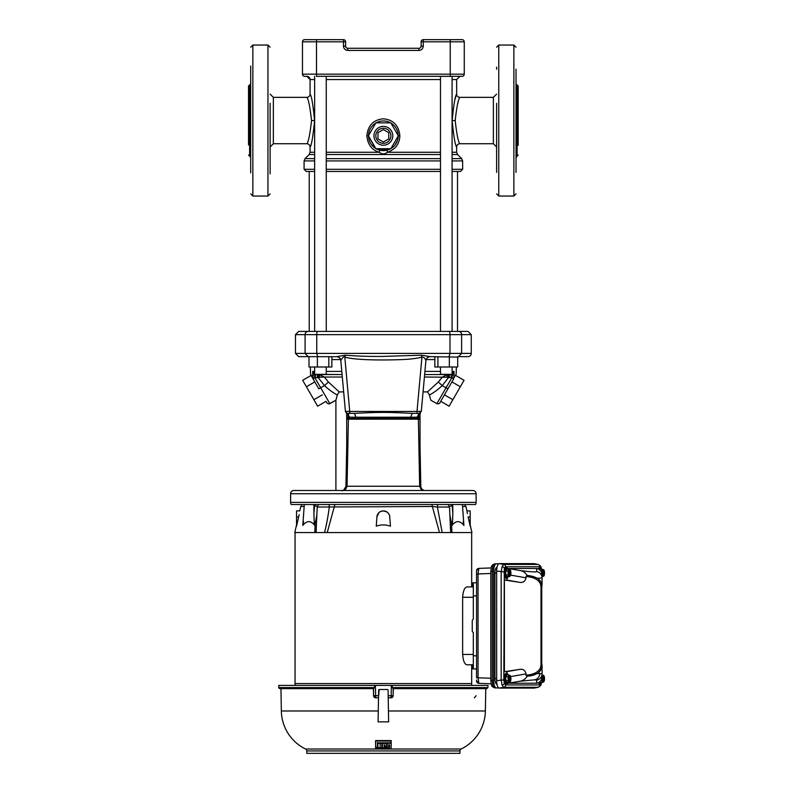 <?xml version="1.0" encoding="UTF-8"?>
<svg xmlns="http://www.w3.org/2000/svg" width="793" height="793" viewBox="0 0 793 793"><rect width="100%" height="100%" fill="white"/><g stroke="black" fill="none" stroke-linecap="round" stroke-linejoin="round"><path stroke-width="1.19" d="M468.029 356.642L458.532 356.642L468.029 356.642A3.231 3.231 0 0 0 471.27 353.41L471.27 334.646L468.029 331.405L298.693 331.405L295.462 334.646L305.087 334.646A3.231 3.103 -90 0 1 308.19 331.405M373.394 490.5L472.886 490.5A3.231 3.231 0 0 1 476.117 493.732L476.117 502.365A4.312 4.312 0 0 1 475.542 504.517L291.18 504.517L302.163 504.517L300.795 506.489L299.774 510.9L296.532 510.9L296.532 526.185C296.532 524.51 296.532 524.51 296.532 526.185L298.892 515.737M384.902 490.5L293.836 490.5A3.231 3.231 0 0 0 290.605 493.732L476.117 493.732M343.666 391.901L339.176 391.901L337.293 394.973L335.905 400.187L335.905 490.5L332.882 490.5M448.917 504.517L449.482 504.517L448.917 504.517M475.542 504.517L450.959 504.517M463.142 521.705L463.915 525.452L462.418 504.517L464.212 504.517M316.298 504.517L315.168 504.517M290.605 493.732L290.605 502.365A4.312 4.312 0 0 0 291.18 504.517M457.71 357.088L430.143 356.642C427.764 356.86 426.337 358.149 425.881 360.518L425.881 360.518C425.137 358.258 423.819 357.118 421.935 357.108C412.241 359.655 398.938 359.735 388.719 359.923C377.369 360.062 354.421 359.943 344.796 357.108L349.733 411.448L345.431 411.418L340.812 360.567C341.664 359.15 337.471 356.295 337.283 356.701L298.693 356.642L295.462 353.41L305.087 353.41L305.087 334.646L316.754 334.646A3.231 0.912 -90 0 1 317.666 331.405M340.841 360.518C340.385 358.149 338.968 356.86 336.579 356.642L345.381 355.185L344.796 357.108C343.974 356.146 342.655 357.286 340.841 360.518L340.891 360.656M420.032 446.231L420.805 486.268C420.974 488.448 422.154 489.846 424.354 490.441L424.215 490.421M434.604 504.517L437.845 504.517A3.231 0.962 90 0 0 437.409 507.044L432.373 506.489L317.22 507.044L316.07 532.559L324.555 532.559C326.508 524.807 328.094 516.302 329.313 507.044A3.231 0.962 90 0 0 328.887 504.517L318.657 504.517L317.22 507.044M457.511 171.457L457.511 331.405L458.532 331.405A3.231 3.103 -90 0 1 461.635 334.646L471.27 334.646M345.381 355.185C357.633 356.186 370.291 356.592 383.366 356.404L421.351 355.195L430.074 356.642M347.116 417.128L348.266 417.217L347.621 413.381L354.461 413.381C380.313 412.082 386.449 412.092 412.271 413.381L419.14 413.381L421.291 411.418L425.91 360.567C426.356 358.386 427.685 357.088 429.885 356.652L430.143 356.642M347.215 418.268L348.365 418.357L348.266 417.217L349.574 417.217L347.681 413.381L354.461 413.381L349.733 413.381L349.733 411.448L416.999 411.448L421.935 357.108L421.351 355.195M416.999 413.381L412.271 413.381L419.11 413.381L416.999 413.381L416.999 411.448L421.232 411.379M419.537 418.308L418.367 418.357L418.466 417.217L417.148 417.217L419.031 413.381L418.466 417.217L419.636 417.158M417.148 417.217L349.574 417.217M419.507 419.19L348.395 419.19L347.066 486.258L345.917 486.268C344.043 490.064 342.645 491.472 341.724 490.5A4.312 4.252 90 0 1 341.704 490.5M347.235 418.486L348.375 418.516L348.395 419.19L347.255 419.19M348.375 418.516L418.367 418.357L419.656 486.258L420.805 486.268M425.018 490.5L424.354 490.441M432.909 490.5L424.453 490.5M422.263 490.5L418.645 490.5M353.817 490.5L344.43 490.5M345.926 490.5L352.231 490.5M421.638 490.5L419.656 486.258L347.066 486.258L345.064 490.5M373.87 490.5L383.366 490.5M392.832 490.5L401.06 490.5M324.555 532.559L450.662 532.559L449.512 507.044L437.409 507.044L442.177 532.559L439.491 532.559L432.373 506.489A3.231 1.923 90 0 0 431.561 504.517L335.161 504.517A3.231 1.923 90 0 0 334.359 506.489L327.231 532.559L324.555 532.559L325.18 530.051M462.101 39.65A2.161 2.161 0 0 1 464.262 41.811L450.236 41.811L450.236 39.65L462.101 39.65A2.161 2.161 0 0 1 464.262 41.811L464.262 74.165A2.161 2.161 0 0 1 462.101 76.326L450.236 76.326L459.89 76.326L456.649 79.558L452.089 79.558M314.643 79.558L310.073 79.558A3.231 3.231 90 0 0 306.841 76.326L304.631 76.326A2.161 2.161 0 0 1 302.47 74.165L316.486 74.165L316.486 76.326L450.236 76.326L450.236 74.165L464.262 74.165M302.47 74.165L302.47 41.811A2.161 2.161 0 0 1 304.631 39.65L316.486 39.65L304.631 39.65A2.161 2.161 0 0 0 302.47 41.811A2.161 2.161 0 0 1 304.631 39.65M450.236 39.65L423.274 39.65L423.274 41.811L421.113 41.811L421.113 46.123A2.161 2.161 0 0 1 418.952 48.274L347.77 48.274L347.77 50.435C345.163 50.167 343.726 48.73 343.458 46.123L343.458 39.65L316.486 39.65L316.486 41.811L302.47 41.811M343.458 39.65A2.161 2.161 0 0 1 345.609 41.811L316.486 41.811L316.486 74.165L450.236 74.165L450.236 41.811L423.274 41.811L423.274 46.123L421.113 46.123M421.113 41.811A2.161 2.161 0 0 1 423.274 39.65M347.77 48.274A2.161 2.161 0 0 1 345.609 46.123L345.609 41.811M270.116 173.935L270.116 121.19M270.116 94.119L273.347 97.351L273.347 143.731L306.841 143.731C308.388 142.264 309.954 134.532 311.54 120.546C309.954 106.549 308.388 98.818 306.841 97.351A3.231 3.231 161 0 0 310.073 94.119C311.48 95.477 312.987 104.289 314.583 120.546L314.405 115.322M270.116 137.804L270.116 112.993M314.395 115.213L313.889 110.356M311.54 120.546L314.583 120.546C312.977 136.852 311.471 145.654 310.073 146.973A3.231 3.231 -160.9 0 0 306.841 143.731M326.25 152.266L379.312 152.266C371.848 150.085 367.704 144.594 366.862 135.791C367.952 125.393 373.453 119.733 383.366 118.811C393.269 119.723 398.77 125.383 399.86 135.791C399.494 143.969 395.34 149.461 387.42 152.266L440.482 152.266M387.004 150.174L379.718 150.174L379.312 152.266C382.008 154.397 384.714 154.397 387.42 152.266L387.004 150.174L390.602 148.737A14.829 14.829 0 0 1 376.12 148.737L380.561 150.363M309.211 331.405L309.211 171.457L306.247 171.457L314.643 171.457M452.089 152.266L456.649 152.266L456.649 146.973C455.241 145.615 453.745 136.802 452.149 120.546C453.745 104.27 455.251 95.457 456.649 94.119L456.49 94.615M455.945 96.34L455.132 99.135M456.649 79.558L456.649 94.119A3.231 3.231 19.1 0 0 459.89 97.351C458.334 98.828 456.768 106.559 455.182 120.546C456.768 134.532 458.334 142.264 459.89 143.731L493.375 143.731L493.375 97.351L496.616 94.119M496.616 125.879L496.616 144.237M496.616 120.546L496.616 119.832M457.829 103.288L457.987 102.753M398.195 135.999A14.829 14.829 0 0 1 390.949 148.539L391.405 148.261M394.914 145.099L397.392 140.609M371.649 144.891L375.773 148.539A14.829 14.829 0 0 1 368.537 135.999L375.307 148.241M368.953 139.32L369.32 140.569M398.195 135.593L390.949 123.054A14.829 14.829 0 0 1 398.195 135.593L390.949 123.054M380.353 121.27L376.12 122.856A14.829 14.829 0 0 1 390.602 122.856L389.422 122.261M368.537 135.593A14.829 14.829 0 0 1 375.773 123.054L374.821 123.668M389.779 149.163L376.12 148.737M376.12 122.856L390.602 122.856M390.84 122.856L398.304 135.791L390.84 148.737L375.892 148.737L368.418 135.791L375.892 122.856L390.84 122.856M392.783 135.791A9.417 9.417 0 0 1 383.366 145.218A9.417 9.417 0 0 1 373.949 135.791A9.417 9.417 0 0 1 383.366 126.374A9.417 9.417 0 0 1 392.783 135.791M390.909 135.791A7.553 7.553 0 0 1 383.366 143.345A7.553 7.553 0 0 1 375.813 135.791A7.553 7.553 0 0 1 383.366 128.248A7.553 7.553 0 0 1 390.909 135.791M326.25 171.457L440.482 171.457M452.089 171.457L460.485 171.457L462.636 169.296L462.636 160.929L452.089 160.929M335.806 331.405L327.45 331.405M388.758 132.679L388.758 138.904L383.366 142.026L377.974 138.904L377.974 132.679L383.366 129.566L388.758 132.679M325.616 331.405L335.548 331.405M431.184 331.405L458.314 331.405M308.418 331.405L316.675 331.405M437.914 356.642L437.914 367L434.851 367L434.851 356.642M449.344 356.642L449.344 367L457.71 367L457.71 356.642M437.914 367L449.344 367M328.808 356.642L328.808 367L331.87 367L331.87 356.642M309.012 356.642L309.012 367L328.808 367M317.378 356.642L317.378 367M337.293 394.973C333.357 392.981 329.085 389.869 324.476 385.616L318.796 388.828L310.836 375.03L313.027 378.836L312.68 371.402L312.809 377.815L310.549 373.999L310.36 367M440.482 367L440.482 374.336L452.089 374.336L452.089 367M424.929 371.402L440.482 371.402M452.089 371.402L454.052 371.402L453.923 377.815L456.183 373.999L454.23 377.28M452.089 373.602L454.052 371.402L451.802 377.26L450.642 374.336L449.304 374.554L450.642 374.336M438.945 400.069L451.792 377.815L453.695 378.836L447.936 388.808L442.246 385.616C437.647 389.859 433.374 392.981 429.429 394.973L430.817 400.187L429.429 394.973L427.546 391.901L438.291 382.048L442.246 385.616L448.392 377.706L451.802 377.26L451.792 377.815L453.923 377.815M314.643 367L314.643 374.336L326.25 374.336L326.25 367M420.032 413.193L420.032 486.268M420.032 490.5L417.405 490.5M427.883 374.554L449.304 374.554L449.353 377.706M429.865 374.554L447.579 374.554L446.885 377.23L448.392 377.706L448.342 374.554L445.597 374.554M346.7 486.268L346.7 413.183M337.283 374.554L316.08 374.336L342.09 374.554L317.428 374.554L317.378 377.706L314.92 377.26L314.93 377.815L312.809 377.815M310.549 373.999L310.836 375.03M314.643 373.602L312.68 371.402L314.92 377.26L316.08 374.336M450.751 374.554L424.86 374.554M448.342 374.554L449.304 374.554M447.688 389.234L453.695 378.836M447.936 388.808L439.808 402.884L440.71 401.327L449.116 406.185L452.853 399.712L444.447 394.855M438.291 382.048L442.425 377.022L447.579 374.554L442.435 374.554M317.428 374.554L338.066 374.554M313.027 378.836L314.93 377.815L329.858 403.677L335.905 400.187L329.065 403.944L327.212 403.28L326.022 401.327L317.616 406.185L302.668 380.293L311.074 375.446M342.308 377.022L324.297 377.022L328.441 382.048L324.476 385.616L318.33 377.706L319.371 377.379M427.546 391.901L423.065 391.901M446.023 387.797L436.864 403.677L430.817 400.187L436.864 403.677L437.191 403.102M336.242 398.998L336.401 398.433M336.678 397.402L337.035 396.004M446.885 377.23L424.414 377.022M451.921 381.909L460.327 386.766L464.064 380.293L455.658 375.446M460.327 386.766L452.853 399.712M319.143 374.554L319.847 377.23L324.297 377.022L319.163 374.554M335.082 393.754L335.845 394.2M335.905 400.187L329.858 403.677M314.811 381.909L306.405 386.766M322.285 394.855L313.879 399.712M318.38 374.554L318.33 377.706L317.795 377.706M328.441 382.048L339.176 391.901M496.616 103.288L496.616 172.408M496.616 67.157L496.616 69.239M516.025 172.408L516.025 69.179M516.025 94.208L516.025 103.288M516.025 137.804L516.025 143.156M516.025 83.87L517.105 84.95L517.105 156.142L516.025 157.757M518.186 145.357L518.186 86.031L517.105 84.95M496.616 128.089L496.616 115.203M496.616 147.24L496.616 165.707M250.697 157.212L249.617 156.142L249.617 84.95L248.536 86.031L248.536 144.95M250.697 68.604L250.697 66.077M270.116 103.288L270.116 172.815M250.697 68.257L250.697 172.834M496.854 684.21L496.854 684.21A5.61 1.923 -90 0 1 494.931 678.6L496.656 678.6M496.656 573.121L494.931 573.121A5.61 1.923 -90 0 1 496.854 567.51L496.854 567.51M492.949 566.063A2.369 1.576 18.9 0 0 491.442 566.965L491.442 566.965C491.491 565.667 492.602 564.626 494.773 563.853L492.949 566.063L492.245 571.386L492.245 680.335L492.949 685.658L494.773 687.868L498.698 687.947M498.698 563.773L496.23 563.773C494.673 564.249 493.811 566.757 493.652 571.307L490.798 571.386L490.798 680.335L493.652 680.414C493.811 684.964 494.673 687.472 496.23 687.947M496.23 563.773L494.773 563.853M490.798 678.243L476.553 677.767L476.553 570.762L476.553 573.954L478.04 573.954L478.04 677.767L478.843 683.328A2.369 2.369 -0 0 1 476.553 680.959L476.553 679.968M478.843 568.393L491.174 567.927L478.833 568.393L476.553 570.762A2.369 2.369 180 0 1 478.823 568.393L478.04 573.954L490.798 573.478M478.833 683.328L491.174 683.794L478.843 683.328L476.553 680.959M476.553 595.87L473.322 595.979L473.322 618.946L472.241 620.473L472.241 631.258L473.322 632.784L473.322 655.742L476.553 655.851M473.322 655.742L473.322 668.895L476.553 669.005L472.301 668.856L472.301 664.841L473.322 664.802L471.676 664.802L471.676 685.4M471.676 532.559L471.676 586.919L473.322 586.919L472.301 586.879L472.301 582.865L476.553 582.716L473.322 582.835L473.322 595.979M472.301 664.841L472.301 668.856M472.301 582.865L472.301 586.879M494.931 573.121L494.931 678.6M493.652 571.307L493.652 680.414M449.512 507.044L448.065 504.517L437.845 504.517M316.07 532.48L316.1 529.863M450.84 504.517L451.485 504.517M315.237 504.517L315.892 504.517M314.216 523.063L315.188 523.162L314.752 525.452L314.216 523.063L313.899 513.269L314.762 504.517L302.163 504.517M306.177 504.517L307.04 504.517M332.178 504.517L328.887 504.517M389.621 515.747L390.463 526.185C385.745 524.51 381.007 524.51 376.259 526.185L376.903 516.927L376.259 526.185M389.819 516.927A6.473 6.473 0 0 0 383.366 510.9A6.473 6.473 0 0 0 376.903 516.927L378.876 512.714M378.925 512.665L379.966 511.872M380.967 511.366L383.326 510.9M383.356 510.9L386.667 511.812M386.835 511.921L388.392 513.299M388.6 513.577L389.532 515.42M316.07 532.559L294.778 532.559L296.532 524.926M470.19 524.926L471.954 532.559L450.662 532.559M449.958 515.668L451.534 523.162L452.516 523.063L451.98 525.452L451.534 523.162L451.901 532.559M313.899 513.269L313.889 504.517M317.854 506.915L313.949 505.042M316.764 515.668L315.188 523.162L314.821 532.559M451.97 504.517L452.833 513.269L452.516 523.063M452.833 513.269L452.773 505.042L448.868 506.915M303.59 521.705L302.807 525.452L304.304 504.517M451.98 525.452C455.876 520.367 459.861 520.367 463.915 525.452M470.19 526.185L468.098 516.927C466.571 509.156 466.571 509.156 468.098 516.927L470.19 516.927L470.19 525.997M464.569 504.517L465.937 506.489L467.027 511.366M467.117 511.951L467.404 513.586M302.807 525.452C306.861 520.367 310.846 520.367 314.752 525.452M298.981 515.301L299.12 514.598M298.634 516.927C300.151 509.156 300.151 509.156 298.634 516.927L296.532 516.927M452.843 504.517L452.773 505.042M466.948 510.9L470.19 510.9L470.19 516.927M295.055 532.559L295.055 683.566L471.676 683.566M505.736 575.024L505.736 571L506.985 569.057L505.815 571.029L505.815 574.984L506.985 576.967L505.736 575.024L508.075 574.984L508.075 571.029L508.967 569.523L509.294 576.144A3.42 1.17 -90 0 1 508.581 573.012A3.42 1.17 -90 0 1 509.294 569.88M506.965 569.057L508.967 569.523M505.736 571L508.075 571.029M506.985 576.967L509.522 576.491L509.522 569.523L510.216 569.88L510.216 576.144L509.522 576.491M507.847 576.967L507.57 576.491L509.294 576.144M508.967 576.491L508.075 574.984M510.414 571.029L510.414 574.984M510.781 571.376L510.662 570.673M510.662 575.351L510.781 574.638M509.522 569.523L507.847 569.057M508.204 675.21L506.489 671.701L504.398 671.701L504.398 580.02L506.489 580.02L508.204 576.511A5.125 1.755 -90 0 1 506.925 578.137L505.914 578.137A5.125 1.755 -90 0 1 504.16 573.012A5.125 1.755 -90 0 1 505.914 567.887L506.925 567.887A5.125 1.755 -90 0 1 508.214 569.523M506.925 578.137A5.125 1.755 -90 0 1 505.171 573.012A5.125 1.755 -90 0 1 506.925 567.887M505.736 680.731L505.736 676.697L506.985 674.754L505.815 676.736L505.815 680.691L506.985 682.664L505.736 680.731L508.075 680.691L508.075 676.736L508.967 675.23L509.294 681.851A3.42 1.17 -90 0 1 508.581 678.709A3.42 1.17 -90 0 1 509.294 675.577M506.965 674.754L508.967 675.23M505.736 676.697L508.075 676.736M506.985 682.664L509.522 682.198L509.522 675.23L510.216 675.577L510.216 681.851L509.522 682.198M507.847 682.664L507.57 682.198L509.294 681.851M508.967 682.198L508.075 680.691M510.414 676.736L510.414 680.691M510.781 677.083L510.662 676.37M510.662 681.048L510.781 680.344M509.522 675.23L507.847 674.754M508.214 682.198A5.125 1.755 -90 0 1 506.925 683.834L505.914 683.834A5.125 1.755 -90 0 1 504.16 678.709A5.125 1.755 -90 0 1 505.914 673.584L506.925 673.584A5.125 1.755 -90 0 1 508.214 675.23M506.925 683.834A5.125 1.755 -90 0 1 505.171 678.709A5.125 1.755 -90 0 1 506.925 673.584M539.874 570.028L540.499 568.977L539.944 570.098M540.539 569.057L542.541 569.523M541.421 569.057L543.77 569.81L543.79 576.144L542.075 576.491L542.868 576.204L542.868 569.81L540.767 571.029M542.541 576.491L541.649 574.984L541.649 571.029M543.988 571.029L543.988 574.984M544.345 571.376L544.226 570.673M544.226 575.351L544.345 574.638M538.388 568.997A5.125 1.755 -90 0 1 539.478 567.887L540.499 567.887A5.125 1.755 -90 0 1 541.778 569.523M539.22 569.503A5.125 1.755 -90 0 1 540.499 567.887M542.541 682.198L540.499 682.743L539.874 681.693M539.944 681.623L540.539 682.674M541.649 680.691L542.868 681.911L542.541 675.23L541.649 676.736L541.649 680.691L540.767 680.691M543.79 681.851L543.096 682.198L543.096 675.23L543.79 675.577L543.79 681.851A3.42 1.17 -90 0 0 544.494 678.709A3.42 1.17 -90 0 0 543.79 675.577M543.988 676.736L543.988 680.691M544.345 677.083L544.226 676.37M544.226 681.048L544.345 680.344M541.421 682.664L543.096 682.198M543.096 675.23L542.541 675.23M541.778 682.198A5.125 1.755 -90 0 1 540.499 683.834L539.478 683.834A5.125 1.755 -90 0 1 538.388 682.723M540.499 683.834A5.125 1.755 -90 0 1 539.22 682.218M473.322 664.802L466.928 664.802C464.589 664.336 463.162 660.886 462.636 654.443L473.322 654.443L473.322 632.784M473.322 618.946L473.322 597.278L462.636 597.278C463.162 590.844 464.589 587.395 466.928 586.919L473.322 586.919M462.636 654.443L462.636 597.278M295.046 683.566L295.046 685.4M375.614 748.285L375.793 749.028L390.939 749.028L391.207 742.902M387.172 743.566L387.252 747.849L389.541 747.809M382.424 743.2L382.504 747.898L386.399 747.958L386.578 747.105M375.604 747.313L381.78 747.898L381.849 743.626M377.27 742.545L377.359 746.907L377.428 742.843L391.048 742.724L391.236 741.197M375.644 740.583L375.495 741.197L375.644 740.583L391.078 740.583M377.983 742.922L377.835 743.487L377.983 742.922L379.55 743.566L379.401 742.991M380.283 743.021L380.125 743.586L381.701 743.051M377.884 746.441L377.825 743.051M380.184 746.52L380.125 743.15M386.488 743.021L386.637 743.576L386.488 743.021L382.583 743.061M386.429 746.619L384.099 746.55L386.587 746.322L386.647 743.15M384.813 745.47L384.962 744.944L384.119 745.271M384.119 744.974L384.972 745.351M388.778 746.937L388.659 744.855L389.492 744.815L389.522 746.798L388.629 746.451M389.363 746.907L389.522 746.401M384.803 745.063L384.288 745.073M389.363 746.52L388.788 746.54M386.637 743.576L386.587 746.322M382.583 743.497L386.478 743.447M382.504 747.898L382.424 743.626M384.248 747.046L386.419 747.016M380.293 743.447L381.691 743.487M380.184 746.907L380.125 743.586M377.993 743.358L379.391 743.418M377.884 746.828L377.835 743.487M375.654 741.049L391.078 741.049M375.604 747.69L375.495 741.197M387.331 743.418L391.038 743.21M375.773 748.205L389.393 748.285M391.197 743.328L391.098 748.939M393.15 688.631L392.238 687.59L487.913 687.59L486.833 688.631L393.15 688.631L393.169 695.679A2.161 2.161 90 0 1 391.008 697.8L388.213 697.8L388.084 690.029L387.539 689.494L388.084 690.029L387.539 689.494L379.183 689.494L378.509 697.8L375.723 697.8L373.553 695.679L378.548 695.719L378.648 690.029M279.899 688.631A1.08 1.08 0 0 1 278.819 687.59L278.739 685.4L375.386 685.4L375.723 697.8A2.161 2.161 -90 0 1 373.562 695.679L373.572 688.631L279.899 688.631M278.819 687.59L374.494 687.59L373.572 688.631M393.169 695.679L391.008 697.8L391.167 695.719L393.169 695.679L393.278 688.631L485.772 688.631L485.385 710.984A43.139 43.139 0 0 1 461.159 749.008A2.161 2.161 0 0 0 459.94 750.941L306.782 750.941A2.161 2.161 0 0 0 305.573 749.008A43.139 43.139 0 0 1 281.346 710.984L280.95 688.631M476.157 695.719L474.303 697.8M374.494 687.59L374.455 685.4M388.084 690.029L388.183 695.719L391.167 695.719L391.346 685.4L392.267 685.4L392.238 687.59M388.639 721.858L388.213 697.8L388.639 721.858L378.092 721.858L378.509 697.8L378.092 721.858M392.267 685.4L487.982 685.4L487.913 687.59M306.782 750.941L306.782 753.35L459.94 753.35L459.94 750.941M375.386 685.4L391.346 685.4M387.242 747.482L387.162 743.13M387.321 742.991L391.048 742.773M375.624 748.572L375.614 747.908M375.773 747.829L389.383 747.908M381.859 743.19L381.78 747.521M391.236 740.731L391.217 742.139M386.587 746.719L386.568 747.492M536.653 683.239L536.653 680.146A6.473 6.463 -0 0 0 542.075 673.772L541.976 677.837C541.381 680.572 539.746 682.367 537.079 683.229L508.313 683.239L519.484 681.276C522.825 680.84 525.333 679.205 526.998 676.36L537.743 673.475L542.075 673.772L542.075 664.901L540.995 663.622L540.995 586.324L540.32 583.698C538.378 579.524 533.61 577.126 526.017 576.501L526.998 575.361C525.382 572.536 522.884 570.901 519.484 570.454L508.313 568.482L537.079 568.492C539.746 569.354 541.381 571.148 541.976 573.884L542.075 577.948L537.743 578.246L526.998 575.361M526.889 575.411C534.512 576.105 539.309 578.494 541.262 582.577L541.956 586.85L541.48 582.518L537.743 578.246M542.075 584.986L542.075 577.948A6.473 6.463 180 0 0 536.653 571.575L536.653 568.482M537.743 673.475L541.48 669.203L542.075 666.735M541.956 664.871L541.262 669.143C539.309 673.227 534.512 675.616 526.889 676.31L526.017 675.22C533.61 674.595 538.378 672.196 540.32 668.023L540.995 665.396L540.995 586.324A1.299 1.239 180 0 1 541.956 585.125M541.074 568.244L539.835 566.757A2.369 2.23 -90 0 0 537.991 564.418L534.383 563.694M540.995 669.034L540.995 665.396A1.299 1.239 -0 0 0 541.956 666.596M508.313 683.239L508.313 682.198M508.313 569.523L508.313 568.482M541.094 683.526A2.369 1.576 18.9 0 1 541.094 684.25C541.272 685.023 540.311 686.034 538.199 687.273L537.991 687.303A2.369 2.23 -90 0 0 539.835 684.964L541.074 683.477M534.383 688.027L537.991 687.303L503.714 687.303L502.068 685.102L501.166 679.869L501.166 571.862L502.068 566.618L503.714 564.418L537.991 564.418L534.204 563.645M534.026 688.096L499.203 688.096C497.657 687.64 496.814 685.162 496.656 680.662L496.656 571.059C496.814 566.559 497.657 564.081 499.203 563.625L534.026 563.625M504.398 580.02L519.187 582.26L506.489 580.02M499.203 688.096L503.714 687.303A2.369 2.23 -90 0 0 505.557 684.964L539.835 684.964M539.835 566.757L505.557 566.757L504.318 568.244L503.813 679.869L496.656 680.662M503.813 571.862L496.656 571.059M505.557 566.757A2.369 2.23 -90 0 0 503.714 564.418L499.203 563.625M506.489 671.701L519.187 669.461L504.398 671.701M510.722 575.133L526.017 577.829C525.174 581.547 522.904 583.024 519.187 582.26M526.017 577.829L526.017 576.501M519.187 669.461C522.894 668.697 525.174 670.174 526.017 673.891L510.722 676.588M526.017 675.22L526.017 673.891M458.532 356.642L461.635 353.41L471.27 353.41M290.605 502.365L476.117 502.365M308.19 356.642L305.087 353.41L316.754 353.41L316.754 334.646L449.978 334.646A3.231 0.912 -90 0 0 449.056 331.405M449.978 334.646L461.635 334.646L461.635 353.41L449.978 353.41L449.978 334.646M317.666 356.642L316.754 353.41L449.978 353.41L449.056 356.642M345.956 486.258L346.7 447.926M412.261 413.381L410.734 417.217M355.988 417.217L354.461 413.381M418.347 418.516L419.487 418.486M347.77 50.435L418.952 50.435C421.559 50.157 422.996 48.72 423.274 46.123M418.952 50.435L418.952 48.274M345.609 46.123L343.458 46.123M440.482 79.558L326.25 79.558M310.073 94.119L310.073 79.558L306.841 76.326M314.643 154.546L309.121 154.546L310.073 152.266L314.643 152.266M456.649 152.266L457.601 154.546L452.089 154.546M440.482 154.546L326.25 154.546M309.121 154.546L305.037 158.64L314.643 158.64M326.25 158.64L440.482 158.64M452.089 158.64L461.695 158.64L462.636 160.929M314.643 160.929L304.086 160.929L304.086 169.296L314.643 169.296M326.25 169.296L440.482 169.296M326.25 160.929L440.482 160.929M456.649 146.973A3.231 3.231 -19 0 1 459.89 143.731M455.182 120.546L452.149 120.546M398.195 135.791L399.86 135.791M368.537 135.791L366.862 135.791M452.089 169.296L462.636 169.296M434.851 359.576L426.119 359.576M340.603 359.576L331.87 359.576M312.68 371.402L314.643 371.402M326.25 371.402L341.803 371.402M498.767 45.042L513.874 45.042L513.874 196.049L498.767 196.049L498.767 45.042L496.616 47.203M267.955 196.049L252.858 196.049L252.858 45.042L267.955 45.042L267.955 196.049L270.116 193.888M494.773 687.868C492.602 687.095 491.491 686.054 491.442 684.755L491.442 684.755A2.369 1.576 -18.9 0 0 492.949 685.658M496.131 687.947L494.822 687.868M494.822 563.853L496.131 563.773M465.937 506.489L462.537 506.489M304.195 506.489L300.795 506.489M510.216 569.88A3.42 1.17 -90 0 1 510.92 573.012A3.42 1.17 -90 0 1 510.216 576.144M510.216 675.577A3.42 1.17 -90 0 1 510.92 678.709A3.42 1.17 -90 0 1 510.216 681.851M543.096 576.491L543.096 569.523M543.79 569.88A3.42 1.17 -90 0 1 544.494 573.012A3.42 1.17 -90 0 1 543.79 576.144M542.858 576.144A3.42 1.17 -90 0 1 542.154 573.012A3.42 1.17 -90 0 1 542.858 569.88M542.858 681.851A3.42 1.17 -90 0 1 542.154 678.709A3.42 1.17 -90 0 1 542.858 675.577M373.553 695.679L373.444 688.631M305.573 749.008L375.704 749.008M391.018 749.008L461.159 749.008M281.346 710.984L378.281 710.984M388.451 710.984L485.385 710.984M540.32 583.698A1.299 1.17 156.1 0 1 541.262 582.577L541.48 582.518M519.484 570.454C530.438 571.882 536.157 572.259 536.653 571.575M539.726 673.435A6.473 6.076 90 0 1 534.71 679.809L519.484 681.276M536.653 680.146L534.71 679.809M540.32 668.023A1.299 1.17 23.9 0 0 541.262 669.143L541.48 669.203M541.094 568.194A2.369 1.576 -18.9 0 0 541.094 567.471L541.094 567.471C541.282 566.717 540.32 565.706 538.199 564.447M541.094 684.25L541.411 683.08M541.579 664.703L541.579 587.018M503.813 679.869L504.318 683.477L505.557 684.964M504.318 683.477A2.369 1.576 161.1 0 1 502.068 685.102M504.318 568.244A2.369 1.576 -161.1 0 0 502.068 566.618M295.462 334.646L295.462 353.41M346.7 414.313L346.363 413.004M420.359 413.004L420.032 414.313M349.733 413.381C347.79 414.015 346.363 413.361 345.441 411.418M346.7 446.231L345.917 486.268M273.347 143.731L270.116 146.973M273.347 97.351L306.841 97.351M310.073 152.266L310.073 146.973M306.247 171.457L304.086 169.296M493.375 143.731L496.616 146.973M459.89 97.351L493.375 97.351M390.949 148.539L391.564 148.152M397.779 139.261L397.997 138.22M369.241 140.311L368.775 138.458M457.601 154.546L461.695 158.64M304.086 160.929L305.037 158.64M440.482 76.326L440.482 331.405M314.643 76.326L314.643 331.405M452.089 76.326L452.089 331.405M326.25 76.326L326.25 331.405M309.012 357.088L308.388 356.642M456.183 373.999L456.362 367M436.864 403.677C438.559 404.063 439.609 403.687 440.006 402.547M513.874 45.042L516.025 47.203M517.105 156.142L518.186 155.061M513.874 196.049L516.025 193.888M498.767 196.049L496.616 193.888M267.955 45.042L270.116 47.203M252.858 45.042L250.697 47.203M249.617 156.142L248.536 155.061M249.617 84.95L250.697 83.87M252.858 196.049L250.697 193.888M491.442 566.965L490.798 571.386M491.442 684.755L490.798 680.335M509.324 576.293L509.324 569.731M509.324 681.99L509.324 675.428M542.888 576.293L542.888 569.731M542.888 681.99L542.888 675.428M541.956 586.85L540.995 588.099M541.728 586.939L541.728 664.792M541.411 568.64L541.094 567.471M538.199 687.273L534.204 688.076"/></g></svg>

